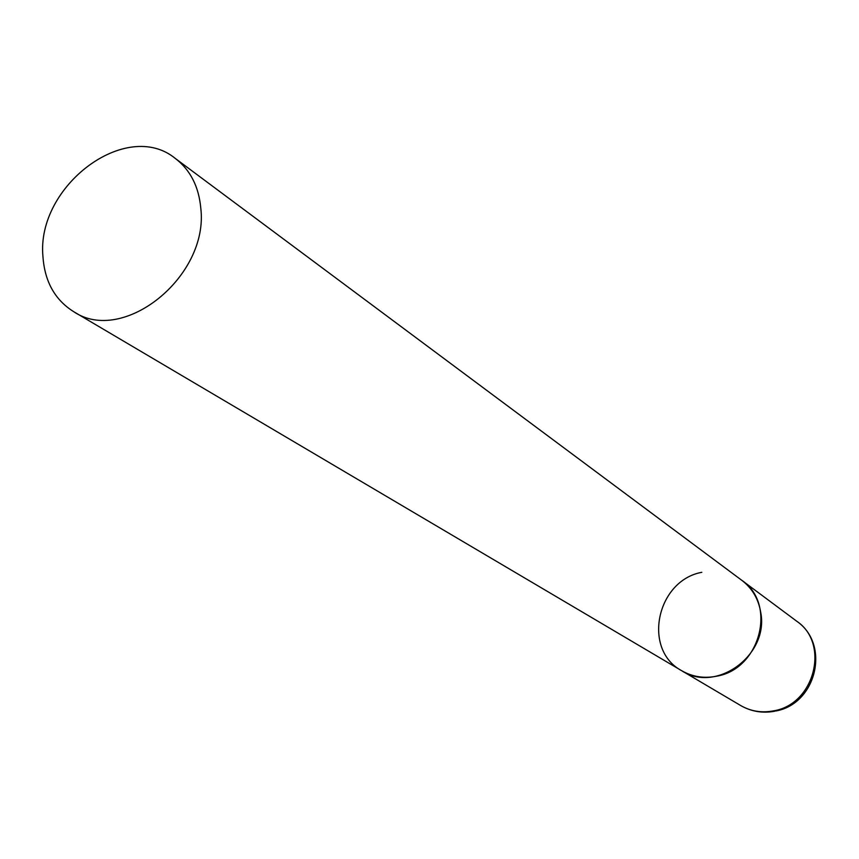 <?xml version="1.0" encoding="UTF-8"?>
<svg xmlns="http://www.w3.org/2000/svg" width="859" height="859" viewBox="0 0 859 859"><rect width="100%" height="100%" fill="white"/><g stroke="black" fill="none" stroke-linecap="round" stroke-linejoin="round"><path stroke-width="1.29" d="M175.376 158.496C126.337 118.166 36.132 186.199 42.95 256.616C44.7 281.505 54.901 299.845 73.584 311.613C123.138 345.447 209.156 276.415 200.781 208.05C198.773 186.5 190.311 169.985 175.376 158.496L796.722 621.218C830.041 643.412 814.708 704.273 773.744 710.822C761.847 713.12 750.82 711.359 740.673 705.529L681.724 670.729C716.309 693.664 769.192 655.02 760.73 612.403C758.476 598.959 752.173 588.265 741.832 580.33C777.062 603.77 760.376 668.914 716.814 676.162C704.155 678.696 692.461 676.881 681.724 670.729C642.081 649.672 656.587 580.534 701.814 572.309M796.722 621.218C830.696 644.54 816.415 703.832 775.838 710.994M774.818 711.209C762.674 713.496 751.292 711.596 740.673 705.529M681.724 670.729L73.584 311.613"/></g></svg>
